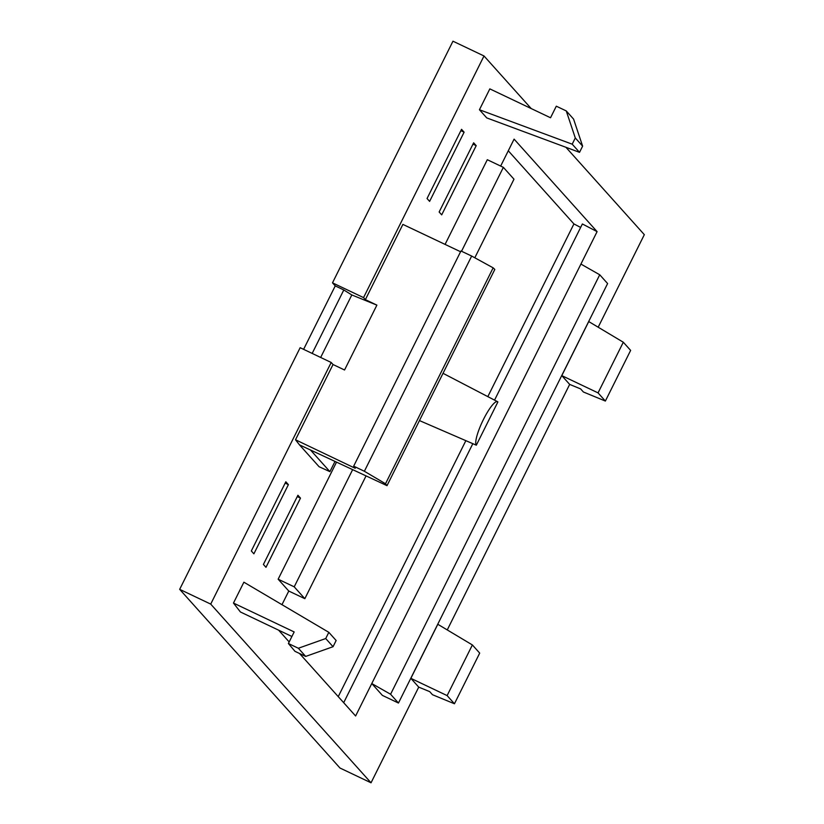 <?xml version="1.0" encoding="UTF-8"?>
<svg xmlns="http://www.w3.org/2000/svg" width="824" height="824" viewBox="0 0 824 824"><rect width="100%" height="100%" fill="white"/><g stroke="black" fill="none" stroke-linecap="round" stroke-linejoin="round"><path stroke-width="1.24" d="M447.257 629.927L569.662 384.406L580.652 388.928L583.402 391.997L605.372 401.051L598.049 392.883L561.793 375.62L588.738 321.566L623.304 342.228L598.049 392.883M305.694 656.419L298.36 648.251L325.727 638.538L333.051 646.706L305.694 656.419L294.982 651.331L288.4 643.513L294.168 631.946L233.47 603.065L240.423 611.985L291.902 636.489M410.857 678.337L418.736 687.123L429.726 691.645L432.476 694.714L454.446 703.768L447.123 695.6L410.857 678.337L437.812 624.283L472.379 644.945L479.702 653.113L454.446 703.768M580.642 227.434L573.926 223.932L487.818 396.632M338.242 696.63L465.859 440.665M294.209 586.832L304.839 598.677L288.781 591.045L278.151 579.2L294.209 586.832L352.641 469.649M335.007 461.43L329.909 471.647L310.483 449.997M299.483 444.867L295.507 439.769L355.226 468.3L353.671 466.157L364.373 471.266L385.508 483.75L387.012 485.666L299.483 444.867L319.115 466.745L329.909 471.647M500.662 166.077L514.094 139.122L597.091 231.637L580.92 264.071L599.728 274.773L607.607 283.559L398.456 703.037L382.398 695.394L371.779 683.549L355.608 715.984L299.545 653.504M289.183 641.947L278.605 630.164M387.012 485.666L494.812 269.438L493.154 267.841L385.508 483.75M493.154 267.841L471.668 256.058L364.373 471.266M471.668 256.058L460.956 250.98L353.671 466.157M575.296 137.969L572.206 144.179L479.434 109.746L489.837 88.879L550.535 117.76L556.303 106.193L566.263 110.931L573.586 119.099L582.62 146.136L575.296 137.969L566.263 110.931M303.603 349.345L335.244 285.897L332.494 282.838L363.538 297.608L365.372 299.648L376.887 305.127L344.545 369.997L333.03 364.517L331.197 362.478L300.152 347.697L179.673 589.335L339.993 768.03L371.037 782.8L210.717 604.105L179.673 589.335M335.244 285.897L343.804 289.976L351.817 294.951L376.887 305.127M565.944 147.3L644.327 234.665L598.183 327.21M418.736 687.123L371.037 782.8M210.717 604.105L331.197 362.478M572.206 144.179L579.529 152.347L486.768 117.914L479.434 109.746M623.304 342.228L630.638 350.396L605.372 401.051M476.324 445.197A24.246 5.088 -64.6 0 1 483.008 420.353A24.246 5.088 -64.6 0 1 497.562 401.7A24.246 5.088 -64.6 0 1 497.881 401.947L476.324 445.197L419.457 420.58M460.575 251.742L402.885 224.396L365.372 299.648M445.073 244.398L487.303 159.712L503.361 167.354L513.98 179.199L474.809 257.778M582.62 146.136L579.529 152.347M464.108 132.19L429.613 201.386L427.048 198.522L461.543 129.327L464.108 132.19L460.884 130.655M398.456 703.037L390.586 694.251L371.779 683.549L580.92 264.071M599.728 274.773L390.586 694.251M476.2 145.663L441.705 214.858L439.141 212.005L473.635 142.81L476.2 145.663L472.976 144.128M363.538 297.608L484.007 55.97L452.963 41.2L332.494 282.838M484.007 55.97L531.181 108.541M569.662 384.406L561.793 375.62M253.885 553.831L251.32 550.968L285.825 481.783L288.39 484.636L253.885 553.831M281.973 604.682L288.781 591.045M336.522 462.13L278.151 579.2M233.47 603.065L243.883 582.197L328.817 632.327L336.141 640.505L333.051 646.706M297.917 495.255L300.482 498.118L265.977 567.314L263.412 564.45L297.917 495.255M295.507 439.769L333.03 364.517M300.482 498.118L297.258 496.584M472.379 644.945L447.123 695.6M288.39 484.636L285.166 483.101M312.172 353.424L343.804 289.976M461.533 251.258L503.361 167.354M320.66 357.462L351.817 294.951M288.4 643.513L298.36 648.251M304.839 598.677L366.052 475.901M597.091 231.637L582.372 223.974L494.544 400.124M472.822 443.683L343.69 702.697M325.727 638.538L328.817 632.327M508.284 150.782L573.926 223.932M497.562 401.7L443.024 373.313"/></g></svg>
